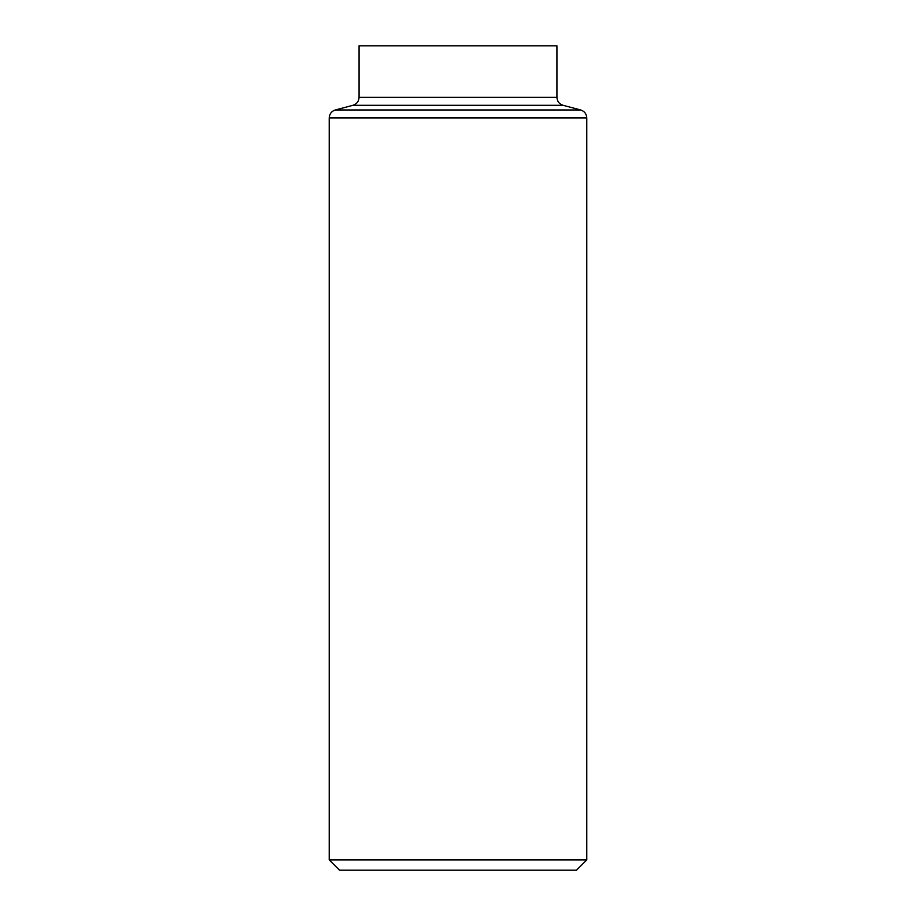 <?xml version="1.0" encoding="UTF-8"?>
<svg xmlns="http://www.w3.org/2000/svg" width="916" height="916" viewBox="0 0 916 916"><rect width="100%" height="100%" fill="white"/><g stroke="black" fill="none" stroke-linecap="round" stroke-linejoin="round"><path stroke-width="1.37" d="M586.778 859.895L576.473 870.2L339.527 870.2L329.222 859.895L586.778 859.895L586.778 117.935C586.538 113.893 584.488 111.237 580.652 109.966L563.054 105.294C559.218 104.023 557.168 101.367 556.928 97.325L556.928 45.8L359.072 45.8L359.072 97.325L556.928 97.325M329.222 859.895L329.222 117.935L586.778 117.935M329.222 117.935C329.462 113.893 331.512 111.237 335.348 109.966L580.652 109.966M335.348 109.966L352.946 105.294L563.054 105.294M352.946 105.294C356.782 104.023 358.832 101.367 359.072 97.325"/></g></svg>

